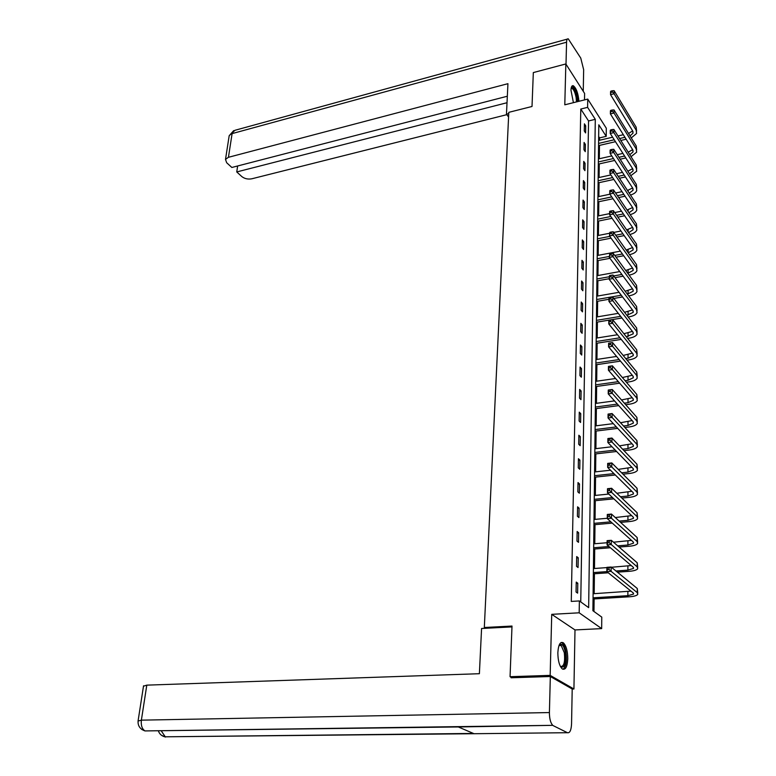 <?xml version="1.0" encoding="UTF-8"?>
<svg xmlns="http://www.w3.org/2000/svg" width="776" height="776" viewBox="0 0 776 776"><rect width="100%" height="100%" fill="white"/><g stroke="black" fill="none" stroke-linecap="round" stroke-linejoin="round"><path stroke-width="1.16" d="M567.77 658.853C567.673 651.045 566.199 645.7 563.376 642.819C560.233 641.296 558.39 644.604 557.847 652.742C557.934 660.56 559.38 665.924 562.202 668.854C565.413 670.386 567.266 667.05 567.77 658.853M578.945 101.287C578.168 93.246 576.277 88.057 573.26 85.709C571.883 85.37 571.126 86.883 570.981 90.249L573.425 102.665M601.769 617.114L601.662 628.608L579.177 612.807L579.381 600.934L588.654 607.637L595.289 119.329L587.607 107.36L587.742 99.095L606.298 128.224L606.221 136.334L598.81 124.81L592.893 610.702L601.769 617.114M572.203 689.039L573.93 688.991L574.997 629.937L601.662 628.608M584.503 99.9L584.619 93.45L565.84 63.952L564.792 104.818L587.742 99.095M599.547 140.252L599.576 137.886L606.221 136.334M593.97 611.478L594.115 598.946M594.183 593.679L594.416 573.765M594.484 568.498L594.707 549.001M594.775 543.733L594.998 524.644M595.056 519.377L595.279 500.675M595.347 495.418L595.561 477.094M595.619 471.837L595.832 453.892M595.9 448.635L596.104 431.049M596.172 425.801L596.375 408.574M596.434 403.326L596.637 386.438M596.695 381.2L596.889 364.642M596.948 359.414L597.142 343.186M597.21 337.967L597.394 322.059M597.452 316.841L597.636 301.243M597.704 296.034L597.879 280.747M597.947 275.538L598.121 260.542M598.18 255.352L598.354 240.647M598.422 235.458L598.587 221.034M598.655 215.854L598.82 201.711M598.878 196.541L599.043 182.67M599.101 177.51L599.266 163.901M599.324 158.74L599.479 145.393M512.014 677.749L510.055 676.701L550.165 675.382L573.93 688.991M510.055 676.701L512.005 626.057L484.321 627.503L508.804 112.336L532.016 106.477L533.325 72.575L565.84 63.952M484.321 627.503L485.63 628.279M599.576 137.886L598.674 136.508M580.749 601.924L588.548 120.959L580.788 109.038L571.272 601.419L579.381 600.934M584.406 123.83L584.279 130.969L585.579 132.929L585.705 125.799L584.406 123.83M584.076 142.474L583.95 149.719L585.259 151.65L585.376 144.414L584.076 142.474M583.736 161.389L583.61 168.741L584.929 170.652L585.055 163.309L583.736 161.389M583.397 180.595L583.261 188.054L584.59 189.926L584.726 182.476L583.397 180.595M583.048 200.072L582.912 207.648L584.25 209.501L584.386 201.935L583.048 200.072M582.698 219.851L582.563 227.543L583.911 229.356L584.047 221.684L582.698 219.851M582.34 239.929L582.204 247.728L583.562 249.513L583.697 241.724L582.34 239.929M581.971 260.309L581.835 268.234L583.212 269.99L583.348 262.075L581.971 260.309M581.602 281.009L581.466 289.05L582.854 290.767L582.989 282.736L581.602 281.009M581.234 302.019L581.088 310.187L582.485 311.865L582.621 303.717L581.234 302.019M580.855 323.359L580.7 331.653L582.116 333.302L582.252 325.018L580.855 323.359M580.467 345.029L580.312 353.458L581.738 355.069L581.884 346.659L580.467 345.029M580.07 367.048L579.924 375.613L581.35 377.185L581.505 368.639L580.07 367.048M579.672 389.416L579.517 398.117L580.962 399.65L581.117 390.968L579.672 389.416M579.274 412.153L579.109 420.99L580.574 422.474L580.72 413.647L579.274 412.153M578.857 435.249L578.702 444.231L580.167 445.666L580.322 436.704L578.857 435.249M578.44 458.723L578.275 467.85L579.759 469.247L579.924 460.129L578.44 458.723M578.013 482.575L577.848 491.858L579.352 493.206L579.507 483.943L578.013 482.575M577.587 506.835L577.412 516.273L578.925 517.573L579.09 508.154L577.587 506.835M577.15 531.502L576.975 541.095L578.498 542.346L578.663 532.763L577.15 531.502M576.694 556.576L576.529 566.335L578.062 567.528L578.236 557.789L576.694 556.576M576.248 582.087L576.064 592.01L577.616 593.145L577.79 583.242L576.248 582.087M574.997 629.937L551.726 614.34L550.165 675.382M551.726 614.34L579.177 612.807M580.788 109.038L587.607 107.36M588.548 120.959L595.289 119.329M584.367 126.119L585.705 125.799M584.037 144.734L585.376 144.414M583.697 163.62L585.055 163.309M583.358 182.777L584.726 182.476M583.009 202.226L584.386 201.935M582.66 221.965L584.047 221.684M582.301 242.005L583.697 241.724M581.942 262.337L583.348 262.075M581.573 282.988L582.989 282.736M581.195 303.959L582.621 303.717M580.817 325.251L582.252 325.018M580.438 346.882L581.884 346.659M580.041 368.852L581.505 368.639M579.643 391.172L581.117 390.968M579.245 413.841L580.72 413.647M578.828 436.888L580.322 436.704M578.411 460.304L579.924 460.129M577.994 484.108L579.507 483.943M577.557 508.299L579.09 508.154M577.121 532.899L578.663 532.763M576.675 557.915L578.236 557.789M576.219 583.348L577.79 583.242M626.145 139.224L620.819 140.456M615.475 141.698L598.558 145.607M598.626 140.466L612.613 137.206M617.987 135.955L623.332 134.704M598.587 143.415L614.252 139.777M619.607 138.535L624.942 137.294M628.531 133.491L632.644 130.911M630.034 135.936L632.993 133.181L632.712 131.018L610.537 94.653L610.557 91.587L610.955 91.132L610.945 92.354L612.38 91.995L612.39 90.773L610.955 91.132M612.39 90.773L614.136 90.695L636.174 127.225L636.592 131.076M614.136 90.695L614.117 93.76L636.184 130.213L636.592 133.424L631.266 137.924M612.38 91.995L614.117 93.76L610.537 94.653L610.945 92.354M571.223 87.892C573.367 86.669 575.297 89.861 577.005 97.466L577.383 101.675M576.471 101.908L576.132 97.572C575.113 92.46 573.707 89.356 571.912 88.28L571.146 88.348M577.877 101.559L577.451 97.572C576.19 91.238 574.453 87.387 572.232 86.049L572.058 86M559.205 645.118L559.205 645.118C561.775 642.906 563.842 645.36 565.394 652.461C566.335 663.81 564.705 668.543 560.505 666.652M560.388 666.419C563.929 666.904 565.238 662.345 564.327 652.752L561.213 645.496L559.001 645.506M562.939 669.281C566.092 666.943 567.091 661.171 565.956 651.966C565.132 647.446 563.842 644.439 562.105 642.965L561.145 642.48M508.736 113.606L506.466 114.179L508.581 117.05M506.466 114.179L507.94 83.682L228.435 157.305L225.506 159.381L226.67 162.737L231.849 167.47L507.339 96.234M566.005 64.195L566.567 42.205C566.664 39.741 567.227 38.616 568.245 38.839L580.768 58.113L583.659 69.694L583.251 91.316M237.64 165.977L236.748 171.942L241.821 176.579C244.634 178.742 247.951 179.479 251.773 178.8L506.815 114.664M236.748 171.942L507.019 102.723M511.976 626.901L481.576 628.492L479.384 673.704L146.8 685.14L141.377 720.147L549.408 712.562L550.33 676.507L511.083 677.778L511.103 677.264M549.408 712.562C549.447 718.731 550.562 722.99 552.764 725.337L458.315 726.957L474.049 733.718L567.45 732.709L553.269 725.676M567.45 732.709C569.836 733.223 571.204 730.294 571.553 723.93L572.203 688.991L550.33 676.507M143.482 686.207L146.8 685.14M459.945 726.937L460.498 726.598M161.359 730.992L165.424 737.054L161.495 735.279M138.07 721.059L141.377 720.147C140.844 725.366 142.047 728.955 144.976 730.924L141.756 729.459M625.805 157.945L620.16 159.216M614.708 160.438L598.335 164.105M598.403 158.954L611.779 155.928M617.25 154.696L622.924 153.405M598.364 161.941L613.476 158.537M618.938 157.315L624.593 156.034M628.211 152.212L632.634 149.652M629.802 154.734L633.012 151.931L632.731 149.807L610.392 113.907L610.411 110.803L610.809 110.376L610.799 111.618L612.245 111.269L612.254 110.027L610.809 110.376M612.254 110.027L614.02 109.93L636.223 145.975L636.64 149.865M614.02 109.93L614 113.034L636.233 149.011L636.64 152.183L631.033 156.684M612.245 111.269L614 113.034L610.392 113.907L610.799 111.618M625.446 176.938L619.452 178.237M613.894 179.44L598.102 182.874M598.17 177.714L610.887 174.93M616.464 173.708L622.488 172.388M627.871 171.205L632.624 168.664M598.131 180.74L612.652 177.578M618.21 176.365L624.224 175.056M629.549 173.805L633.032 170.953L632.75 168.858L610.237 133.472L610.266 130.31L610.663 129.922L610.654 131.183L612.109 130.843L612.118 129.582L610.663 129.922M612.118 129.582L613.894 129.456L636.272 165.007L636.689 168.925M613.894 129.456L613.874 132.618L636.281 168.082L636.689 171.205L630.781 175.715M612.109 130.843L613.874 132.618L610.237 133.472L610.654 131.183M625.049 196.202L618.685 197.541M613.021 198.734L597.879 201.915M597.937 196.745L609.926 194.204M615.62 192.991L622.012 191.643M627.503 190.469L632.615 187.957M597.898 199.82L611.76 196.891M617.444 195.697L623.817 194.349M629.268 193.146L633.051 190.256L632.77 188.199L610.082 153.328L610.111 150.127L610.508 149.768L610.499 151.048L611.963 150.719L611.973 149.429L610.508 149.768M611.973 149.429L613.767 149.283L636.31 184.319L636.737 188.267M613.767 149.283L613.748 152.494L636.32 187.443L636.737 190.518C635.942 192.526 633.856 194.029 630.5 195.019M611.963 150.719L613.748 152.494L610.082 153.328L610.499 151.048M624.632 215.757L617.861 217.125M612.07 218.299L597.636 221.228M597.704 216.048L609.616 213.613M614.708 212.566L621.508 211.179M627.105 210.034L632.595 207.531M597.665 219.171L610.809 216.494M616.61 215.311L623.39 213.934M628.958 212.769L633.08 209.85L632.789 207.822L609.926 173.494L609.955 170.235L610.363 169.925L610.343 171.224L611.827 170.895L611.837 169.595L610.363 169.925M611.837 169.595L613.641 169.42L636.359 203.923L636.786 207.91M613.641 169.42L613.622 172.679L636.368 207.095L636.786 210.112C635.942 212.158 633.75 213.662 630.199 214.612M611.827 170.895L613.622 172.679L609.926 173.494L610.343 171.224M624.176 235.603L616.968 237.01M611.061 238.164L597.404 240.832M597.462 235.642L609.47 233.275M613.729 232.431L620.965 231.006M626.678 229.88L632.576 227.407M597.423 238.814L609.781 236.389M615.707 235.225L622.924 233.809M628.618 232.684L633.1 229.735L632.809 227.746L609.771 193.981L609.8 190.673L610.198 191.711L611.682 191.4L611.692 190.071L610.208 190.392M611.692 190.071L613.515 189.877L636.407 223.818L636.834 227.834M613.515 189.877L613.496 193.185L636.417 227.038L636.844 230.006C635.951 232.082 633.623 233.576 629.86 234.478M611.682 191.4L613.496 193.185L609.771 193.981L610.198 191.711M623.681 255.74L616.008 257.186M609.965 258.321L597.161 260.726M597.219 255.527L620.373 251.133M626.213 250.027L632.547 247.573M597.18 258.748L609.286 256.458M614.737 255.43L622.42 253.985M628.24 252.879L633.119 249.93L632.838 247.981L609.616 214.787L609.635 211.431L610.033 212.527L611.537 212.226L611.546 210.878L610.043 211.188M611.546 210.878L613.389 210.655L636.456 244.023L636.883 248.068M613.389 210.655L613.36 214.021L636.465 247.282L636.892 250.202C635.942 252.316 633.478 253.8 629.491 254.644M611.537 212.226L613.36 214.021L609.616 214.787L610.033 212.527M611.401 232.014L609.887 232.315L609.878 233.683L611.391 233.382L611.401 232.014L613.253 231.762L613.234 235.176L636.514 267.846L636.941 270.698C635.971 272.793 633.449 274.248 629.365 275.063L629.084 275.111M623.147 276.178L614.97 277.662M609.121 278.72L596.909 280.922M596.977 275.713L619.733 271.561M625.708 270.475L632.527 268.05M596.938 278.982L609.131 276.77M613.68 275.946L621.877 274.462M627.823 273.385L633.148 270.426L632.857 268.515L609.451 235.923L609.887 232.315M613.253 231.762L636.504 264.529L636.941 268.612M611.391 233.382L613.234 235.176L609.451 235.923L609.878 233.683M611.245 253.49L609.723 253.781L609.713 255.168L611.236 254.877L611.245 253.49L613.118 253.209L613.098 256.681L636.562 288.72L636.999 291.514C636.019 293.561 633.478 294.977 629.365 295.763L628.647 295.889M622.565 296.936L613.835 298.45M608.956 299.284L596.666 301.418M596.725 296.199L619.044 292.3M625.155 291.233L632.488 288.837M596.686 299.517L621.285 295.249M627.377 294.191L633.168 291.233L632.877 289.361L609.286 257.399L609.723 253.781M613.118 253.209L636.553 285.355L636.989 289.477M611.236 254.877L613.098 256.681L609.286 257.399L609.713 255.168M611.1 275.315L609.558 275.587L609.548 277.003L611.09 276.722L611.1 275.315L612.982 275.005L612.962 278.535L636.611 309.915L637.048 312.65C636.068 314.649 633.497 316.026 629.355 316.783L628.162 316.977M621.935 318.005L596.404 322.224M596.472 317.006L618.297 313.358M624.554 312.311L632.45 309.954M596.434 320.362L620.645 316.356M626.882 315.318L633.197 312.369L632.896 310.536L609.111 279.224L609.558 275.587M612.982 275.005L636.611 306.501L637.048 310.652M611.09 276.722L612.962 278.535L609.111 279.224L609.548 277.003M626.339 336.774L633.216 333.835L632.915 332.041L608.947 301.408L608.976 297.829L612.836 297.16L612.817 300.739L636.669 331.449L637.106 334.116C636.116 336.066 633.526 337.405 629.346 338.132L627.629 338.404M621.246 339.403L596.152 343.341M596.21 338.123L617.483 334.737M623.894 333.719L632.411 331.391M596.172 341.537L619.937 337.783M610.945 297.489L609.393 297.761L609.383 299.196L610.935 298.925L610.945 297.489L612.836 297.16L636.659 327.976L637.096 332.167M610.935 298.925L612.817 300.739L608.947 301.408L609.383 299.196M625.737 358.57L628.046 358.221L633.245 355.631L632.944 353.885L608.772 323.951L608.801 320.313L612.7 319.673L612.671 323.311L636.718 353.322L637.164 355.922C636.155 357.814 633.555 359.113 629.346 359.812L627.047 360.151M620.49 361.131L595.89 364.798M595.958 359.569L616.58 356.446M623.177 355.457L632.353 353.158M595.91 363.032L619.17 359.55M610.79 320.032L609.218 320.294L609.208 321.749L610.77 321.497L610.79 320.032L612.7 319.673L636.708 349.792L637.154 354.021M610.77 321.497L612.671 323.311L608.772 323.951L609.208 321.749M625.078 380.696L628.027 380.279L633.264 377.776L632.964 376.079L608.597 346.872L608.627 343.176L612.555 342.555L612.536 346.261L636.776 375.535L637.212 378.067C636.204 379.91 633.585 381.171 629.336 381.831L626.397 382.248M619.655 383.199L595.628 386.584M595.687 381.346L615.601 378.494M622.381 377.534L632.294 375.274M595.648 384.867L618.327 381.656M610.625 342.953L609.053 343.205L609.034 344.68L610.615 344.437L610.625 342.953L612.555 342.555L636.766 371.956L637.212 376.224M610.615 344.437L612.536 346.261L608.597 346.872L609.034 344.68M624.35 403.18L628.007 402.695L633.294 400.28L632.993 398.631L608.413 370.181L608.442 366.418L612.409 365.826L612.38 369.599L636.824 398.117L637.271 400.571C636.252 402.356 633.614 403.568 629.336 404.199L625.679 404.684M618.734 405.605L595.357 408.7M595.415 403.462L614.514 400.891M621.498 399.95L632.227 397.748M595.376 407.041L617.395 404.102M610.46 366.262L608.879 366.495L608.859 367.999L610.45 367.766L610.46 366.262L612.409 365.826L636.815 394.47L637.271 398.786M610.45 367.766L612.38 369.599L608.413 370.181L608.859 367.999M623.535 426.014L627.997 425.461L633.323 423.143L633.012 421.543L608.229 393.878L608.258 390.047L612.264 389.494L612.235 393.325L636.883 421.058L637.329 423.444C636.31 425.17 633.643 426.334 629.326 426.926L624.884 427.479M617.715 428.371L595.085 431.175M595.143 425.927L613.321 423.638M620.528 422.736L632.139 420.573M595.105 429.565L616.367 426.916M610.295 389.959L608.694 390.183L608.685 391.715L610.285 391.492L610.295 389.959L612.264 389.494L636.873 417.352L637.329 421.707M610.285 391.492L612.235 393.325L608.229 393.878L608.685 391.715M622.633 449.217L627.978 448.596L633.342 446.375L633.032 444.823L608.044 417.973L608.074 414.083L612.109 413.56L612.08 417.459L636.931 444.367L637.387 446.675C636.359 448.344 633.672 449.459 629.326 450.022L623.991 450.643M616.58 451.496L594.804 454.009M594.872 448.761L611.983 446.743M619.432 445.87L632.052 443.765M594.823 452.447L615.213 450.08M610.13 414.054L608.51 414.268L608.5 415.829L610.12 415.616L610.13 414.054L612.109 413.56L636.931 440.603L637.387 444.997M610.12 415.616L612.08 417.459L608.044 417.973L608.5 415.829M621.615 472.797L627.959 472.118L633.371 469.984L633.061 468.491L607.86 442.485L607.889 438.527L611.954 438.042L611.924 442L636.989 468.064L637.455 470.295C636.407 471.895 633.701 472.962 629.317 473.496L622.982 474.165M615.31 474.99L594.523 477.211M594.581 471.954L610.489 470.217M618.21 469.383L631.936 467.336M594.542 475.707L613.932 473.622M609.955 438.576L608.326 438.77L608.316 440.361L609.946 440.157L609.955 438.576L611.954 438.042L636.98 464.242L637.445 468.675M609.946 440.157L611.924 442L607.86 442.485L608.316 440.361M620.47 496.756L627.949 496.019L633.4 493.992L633.09 492.556L607.666 467.424L607.695 463.398L611.798 462.942L611.769 466.977L637.048 492.159L637.513 494.302C636.456 495.845 633.73 496.853 629.307 497.348L621.848 498.076M613.884 498.852L594.232 500.782M594.3 495.524L608.82 494.07M616.842 493.264L631.809 491.286M594.251 499.337L612.487 497.542M609.781 463.514L608.142 463.699L608.132 465.309L609.771 465.125L609.781 463.514L611.798 462.942L637.038 488.269L637.503 492.75M609.771 465.125L611.769 466.977L607.666 467.424L608.132 465.309M619.17 521.094L627.929 520.308L633.429 518.387L633.109 517.01L607.472 492.799L607.501 488.705L611.633 488.279L611.614 492.382L637.106 516.651L637.571 518.707C636.514 520.182 633.759 521.142 629.307 521.588L620.558 522.364M612.264 523.111L593.941 524.741M594.009 519.474L607.278 518.271M615.281 517.543L631.654 515.633M593.96 523.354L610.848 521.841M609.606 488.89L607.947 489.064L607.938 490.704L609.596 490.529L609.606 488.89L611.633 488.279L637.096 512.693L637.571 517.214M609.596 490.529L611.614 492.382L607.472 492.799L607.938 490.704M617.677 545.838L627.91 545.014L633.458 543.2L633.138 541.881L607.268 518.62L607.307 514.449L611.478 514.061L611.449 518.242L637.164 541.561L637.639 543.53C636.562 544.927 633.788 545.829 629.297 546.246L619.083 547.061M610.411 547.749L593.64 549.088M593.708 543.821L607.084 542.734M613.496 542.211L631.47 540.387M593.659 547.759L608.985 546.537M609.422 514.711L607.753 514.866L607.744 516.535L609.412 516.389L609.422 514.711L611.478 514.061L637.154 537.535L637.63 542.104M609.412 516.389L611.449 518.242L607.268 518.62L607.744 516.535M615.96 570.981L627.891 570.127L633.488 568.439L633.158 567.178L607.065 544.898L607.104 540.659L611.313 540.309L611.284 544.558L637.232 566.887L637.697 568.76C636.621 570.088 633.817 570.942 629.288 571.311L617.386 572.145M608.277 572.785L593.339 573.842M593.407 568.575L606.89 567.596M611.439 567.266L631.257 565.549M593.359 572.581L606.861 571.621M609.238 540.998L607.559 541.134L607.54 542.841L609.228 542.696L609.238 540.998L611.313 540.309L637.222 562.794L637.697 567.402M609.228 542.696L611.284 544.558L607.065 544.898L607.54 542.841M593.048 597.811L627.871 595.677L633.517 594.096L633.187 592.903L606.861 571.65L606.9 567.334L611.139 567.023L611.119 571.349L637.29 592.651L637.765 594.426C636.679 595.687 633.846 596.472 629.288 596.793L593.039 599.004M593.097 593.747L630.995 591.128M609.053 567.751L607.356 567.877L607.336 569.603L609.044 569.487L609.053 567.751L611.139 567.023L637.28 588.489L637.765 593.145M609.044 569.487L611.119 571.349L606.861 571.65L607.336 569.603M607.356 567.877L606.9 567.334M636.174 127.225L636.184 130.213M566.567 42.205L232.102 133.608L228.435 157.305M567.343 39.091L234.973 130.29L229.182 135.732L229.017 136.799M148.497 730.876L458.315 726.957M474.049 733.718L168.101 736.773M636.223 145.975L636.233 149.011M628.182 171.137L628.182 171.68M636.272 165.007L636.281 168.082M628.162 190.333L628.162 191.478M636.31 184.319L636.32 187.443M628.153 209.821L628.153 211.576M636.359 203.923L636.368 207.095M628.133 229.589L628.133 231.985M636.407 223.818L636.417 227.038M628.123 249.659L628.123 252.714M636.456 244.023L636.465 247.282M628.104 270.038L628.104 273.327M636.504 264.529L636.514 267.846M628.094 290.719L628.085 294.065M636.553 285.355L636.562 288.72M628.075 311.729L628.075 315.124M636.611 306.501L636.611 309.915M628.065 333.059L628.056 336.503M636.659 327.976L636.669 331.449M628.046 354.719L628.046 358.221M636.708 349.792L636.718 353.322M628.027 376.729L628.027 380.279M636.766 371.956L636.776 375.535M628.017 399.077L628.007 402.695M636.815 394.47L636.824 398.117M627.997 421.785L627.997 425.461M636.873 417.352L636.883 421.058M627.978 444.871L627.978 448.596M636.931 440.603L636.931 444.367M627.968 468.326L627.959 472.118M636.98 464.242L636.989 468.064M627.949 492.159L627.949 496.019M637.038 488.269L637.048 492.159M627.929 516.389L627.929 520.308M637.096 512.693L637.106 516.651M627.91 541.027L627.91 545.014M637.154 537.535L637.164 541.561M627.891 566.073L627.891 570.127M637.222 562.794L637.232 566.887M627.871 591.554L627.871 595.677M637.28 588.489L637.29 592.651M632.983 131.61L632.993 133.181M571.126 88.483L571.912 88.28M558.962 645.593L561.213 645.496M225.506 159.381L229.182 135.732L233.731 130.581M552.764 725.337L144.976 730.924C139.952 729.12 137.662 725.705 138.118 720.681L143.55 685.79M473.399 733.436L164.822 736.812C161.641 735.958 159.507 734.028 158.42 731.031M633.012 150.379L633.012 151.931M633.032 169.43L633.032 170.953M633.051 188.762L633.051 190.256M633.07 208.385L633.08 209.85M633.1 228.299L633.1 229.735M633.119 248.514L633.119 249.93M633.148 269.039L633.148 270.426M633.168 289.875L633.168 291.233M633.187 311.04L633.197 312.369M633.216 332.535L633.216 333.835M633.245 354.37L633.245 355.631M633.264 376.554L633.264 377.776M633.294 399.087L633.294 400.28M633.313 421.989L633.323 423.143M633.342 445.259L633.342 446.375M633.371 468.908L633.371 469.984M633.4 492.954L633.4 493.992M633.429 517.398L633.429 518.387M633.458 542.249L633.458 543.2M633.488 567.528L633.488 568.439M633.517 593.242L633.517 594.096"/></g></svg>
